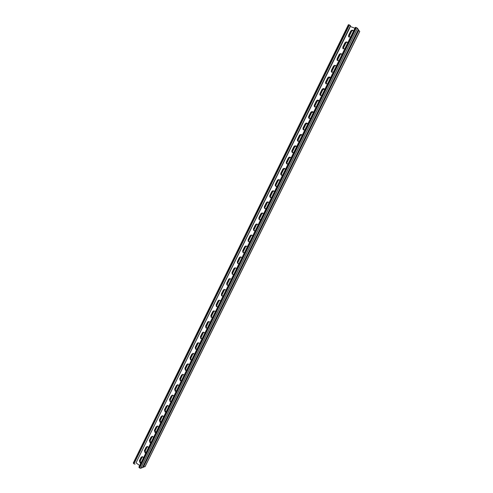 <?xml version="1.0" encoding="UTF-8"?>
<svg xmlns="http://www.w3.org/2000/svg" width="493" height="493" viewBox="0 0 493 493"><rect width="100%" height="100%" fill="white"/><g stroke="black" fill="none" stroke-linecap="round" stroke-linejoin="round"><path stroke-width="0.74" d="M142.132 456.617L139.685 460.739L140.517 463.001L140.893 463.063L139.685 460.739L141.121 457.307L142.545 456.684L143.469 457.831M140.856 463.137L140.209 463.112L140.825 462.896L139.994 460.635L141.737 457.097M147.148 446.461L146.415 447.059L144.671 450.614L145.453 452.851L145.879 452.931L145.453 452.851L144.671 450.614L146.113 447.157L147.592 446.547L148.473 447.669M145.848 452.993L145.145 452.956L145.755 452.753L144.973 450.516L146.717 446.96M235.58 267.884L234.144 268.673L235.463 267.847L234.144 268.673L232.277 272.463L232.369 274.077L233.189 274.65L232.369 274.077L232.277 272.463L233.898 268.636C234.643 267.619 235.438 267.557 236.276 268.438L236.467 268.895M233.67 274.57L232.123 274.046L232.616 274.108L232.53 272.5L234.391 268.71M232.616 274.108L233.318 274.65M240.985 257.019L239.481 257.814L240.867 256.982L239.481 257.814L237.614 261.623L237.675 263.188L238.483 263.792L237.675 263.188L237.614 261.623L239.241 257.771C240.011 256.73 240.818 256.674 241.656 257.599L241.823 258.005M239.019 263.712L237.429 263.151L237.922 263.225L237.854 261.66L239.727 257.857M237.922 263.225L238.606 263.792M230.206 278.705L228.82 279.494L230.083 278.668L228.82 279.494L226.965 283.265L227.082 284.923L227.92 285.472L227.082 284.923L226.965 283.265L228.573 279.463C229.294 278.471 230.071 278.391 230.909 279.241L231.131 279.734M228.345 285.392L226.829 284.899L227.335 284.942L227.218 283.29L229.072 279.519M227.335 284.942L228.049 285.465M224.851 289.483L223.526 290.266L224.722 289.459L223.526 290.266L221.671 294.031L221.819 295.726L222.67 296.244L221.819 295.726L221.671 294.031L223.267 290.248C223.964 289.274 224.728 289.188 225.566 289.995L225.812 290.537M223.039 296.17L221.567 295.714L222.078 295.738L221.93 294.044L223.779 290.285M222.078 295.738L222.799 296.231M219.514 300.225L218.245 301.001L219.385 300.2L218.245 301.001L216.402 304.748L216.581 306.486L217.438 306.979L216.581 306.486L216.402 304.748L217.986 300.995C218.658 300.04 219.41 299.947 220.242 300.712L220.519 301.291M217.758 306.911L216.322 306.48L216.84 306.492L216.661 304.76L218.504 301.013M216.84 306.492L217.567 306.96M214.202 310.929L212.988 311.693L214.073 310.904L212.988 311.693L211.152 315.428L211.361 317.209L212.224 317.665L211.361 317.209L211.152 315.428L212.723 311.693C213.37 310.763 214.104 310.664 214.93 311.385L215.244 312.014M212.489 317.603L211.103 317.215L211.626 317.209L211.411 315.428L213.247 311.699M211.626 317.209L212.354 317.646M208.915 321.59L207.744 322.348L208.785 321.572L207.744 322.348L205.92 326.064L206.166 327.894L207.023 328.313L206.166 327.894L205.92 326.064L207.479 322.354C208.101 321.448 208.822 321.337 209.642 322.015L209.987 322.687M207.245 328.258L205.901 327.9L206.431 327.882L206.185 326.058L208.009 322.342M206.431 327.882L207.159 328.289M203.652 332.214L202.531 332.96L203.517 332.196L202.531 332.96L200.706 336.664L200.996 338.531L201.847 338.919L200.996 338.531L200.706 336.664L202.259 332.972C202.851 332.091 203.554 331.968 204.367 332.602L204.755 333.323M202.025 338.87L200.725 338.549L201.267 338.512L200.978 336.645L202.796 332.948M201.267 338.512L201.982 338.888M195.672 348.329L198.389 342.801L197.329 343.529L198.266 342.783L197.329 343.529L195.518 347.22L195.844 349.13L196.689 349.482L195.844 349.13L195.518 347.22L197.058 343.553C197.625 342.697 198.309 342.561 199.117 343.153L199.542 343.917M196.115 349.106L196.818 349.445L195.573 349.155L196.115 349.106L195.789 347.195L197.601 343.51M190.501 358.836L193.207 353.339L192.153 354.06L193.046 353.327L192.153 354.06L190.341 357.739L190.711 359.687L191.543 360.007L190.711 359.687L190.341 357.739L191.876 354.091L193.878 353.666L194.347 354.473M191.635 359.976L190.44 359.724L190.988 359.656L190.618 357.708L192.424 354.029M190.988 359.656L191.641 359.958M187.981 363.84L186.989 364.555L187.839 363.834L186.989 364.555L185.189 368.216L185.602 370.206L186.416 370.49L185.602 370.206L185.189 368.216L186.711 364.592L188.659 364.136L189.17 364.986M186.471 370.471L185.325 370.243L185.886 370.163L185.473 368.172L187.272 364.518M185.886 370.163L186.49 370.434M180.198 379.622L182.817 374.304L181.849 375L182.663 374.298L181.849 375L180.056 378.649L180.518 380.676L181.307 380.929L180.518 380.676L180.056 378.649L181.572 375.05L183.464 374.569L184.012 375.456M181.325 380.923L180.235 380.725L180.795 380.627L180.339 378.606L182.133 374.957M180.795 380.627L181.35 380.867M177.646 384.731L176.734 385.415L177.498 384.725L174.947 389.051L175.446 391.115L176.204 391.331L175.446 391.115L174.947 389.051L176.445 385.464L178.281 384.965L178.879 385.89M176.198 391.337L175.163 391.171L175.736 391.054L175.231 388.995L177.018 385.36M175.736 391.054L176.235 391.263M172.513 395.115L171.632 395.787L172.365 395.115L169.851 399.404L170.399 401.505L171.102 401.696L170.11 401.567L169.561 399.472L171.342 395.848L173.117 395.318L173.764 396.286M171.102 401.696L170.399 401.505L170.14 399.342L171.921 395.725M170.689 401.444L171.139 401.616M167.398 405.462L166.548 406.121L167.244 405.462L164.779 409.726L165.371 411.858L166.018 412.019L165.371 411.858L164.779 409.726L166.258 406.183L167.977 405.64L168.668 406.639M166.005 412.043L165.081 411.926L165.666 411.784L165.069 409.652L166.844 406.053M165.666 411.784L166.061 411.932M162.302 415.765L161.488 416.412L162.148 415.778L159.72 420.005L160.367 422.168L160.958 422.304L160.367 422.168L159.72 420.005L161.193 416.486L162.85 415.919L163.59 416.955M160.94 422.341L160.071 422.248L160.663 422.088L160.015 419.925L161.784 416.339M160.663 422.088L161.001 422.205M157.23 426.038L156.885 426.353M155.893 432.595L155.073 432.521L155.671 432.349L154.981 430.161L157.076 426.044L154.685 430.247L155.375 432.435L155.911 432.552L155.375 432.435L154.685 430.247L156.145 426.747L157.748 426.168L158.53 427.234M152.177 436.268L151.419 436.884L149.669 440.446L150.402 442.665L150.889 442.763L150.402 442.665L149.669 440.446L151.123 436.971L152.664 436.379L153.489 437.47M150.864 442.813L150.1 442.757L150.704 442.572L149.971 440.354L151.721 436.792M348.915 37.086L348.804 35.527L350.825 31.404C351.601 30.301 352.464 30.091 353.413 30.788C352.464 30.091 351.601 30.301 350.825 31.404L348.471 36.26L350.492 37.234M348.97 35.749L350.991 31.632C351.7 30.584 352.526 30.344 353.481 30.917M343.171 48.862L343.079 47.784M345.383 43.101L345.045 43.162C345.796 42.078 346.641 41.868 347.59 42.527C346.641 41.868 345.796 42.078 345.045 43.162L343.202 47.476L345.217 43.372C345.901 42.349 346.715 42.108 347.657 42.651M249.236 241.946L248.595 241.348L248.343 239.801L248.361 241.293L248.343 239.801L250.228 235.968L251.738 235.13L250.228 235.968L248.102 239.746L248.121 241.237L249.772 241.86M248.577 239.857L250.462 236.03L251.849 235.173M243.912 252.891L243.246 252.311L242.969 250.734L243.006 252.262L242.969 250.734L244.842 246.913L246.29 246.075L244.842 246.913L242.722 250.684L242.766 252.213L244.386 252.804M243.209 250.783L245.083 246.962L246.408 246.118M254.585 230.958L253.969 230.342L253.735 228.832L253.735 230.28L253.735 228.832L255.633 224.981L257.204 224.142L255.633 224.981L253.501 228.764L253.501 230.213L255.183 230.866M253.969 228.894L255.861 225.048L257.315 224.192M259.953 219.921L259.361 219.299L259.152 217.814L259.133 219.225L259.152 217.814L261.056 213.95L262.701 213.112L261.056 213.95L258.924 217.74L258.905 219.151L260.612 219.835M259.386 217.888L261.284 214.03L262.806 213.167M265.339 208.841L264.784 208.212L264.593 206.758L264.556 208.132L264.593 206.758L266.503 202.876L268.21 202.044L266.503 202.876L264.365 206.672L264.328 208.046L266.066 208.755M264.821 206.838L266.725 202.962L268.315 202.099M270.749 197.718L270.053 195.653L269.998 196.997L270.053 195.653L271.97 191.759L273.744 190.933L271.97 191.759L269.831 195.561L269.776 196.904L271.538 197.638M270.275 195.746L272.191 191.851L273.849 190.994M276.179 186.545L275.532 184.511L275.464 185.812L275.532 184.511L277.454 180.598L279.303 179.779L277.454 180.598L275.316 184.407L275.248 185.713L277.035 186.471M275.753 184.61L277.676 180.703L279.402 179.846M281.626 175.323L281.035 173.32L280.955 174.59L281.035 173.32L282.97 169.395L284.88 168.581L282.97 169.395L280.819 173.209L280.739 174.485L282.551 175.268M281.25 173.431L283.179 169.506L284.979 168.655M287.105 164.058L286.562 162.086L286.47 163.325L286.562 162.086L288.497 158.142L290.476 157.347L288.497 158.142L286.347 161.969L286.26 163.208L288.091 164.015M286.772 162.203L288.707 158.265L290.574 157.421M292.602 152.75L292.109 150.809L292.004 152.017L292.109 150.809L294.056 146.852L296.096 146.064L294.056 146.852L291.899 150.679L291.794 151.887L293.649 152.719M292.312 150.938L294.259 146.982L296.188 146.144M298.123 141.392L297.673 139.488L297.562 140.665L297.673 139.488L299.627 135.513L301.734 134.743L299.627 135.513L297.47 139.346L297.359 140.53L299.233 141.374M297.877 139.624L299.83 135.649L301.827 134.829M303.67 129.992L303.263 128.118L303.146 129.265L303.263 128.118L305.229 124.131L307.398 123.373L305.229 124.131L303.066 127.97L302.949 129.123L304.84 129.986M303.466 128.26L305.426 124.279L307.484 123.466M309.234 118.542L308.877 116.705L308.747 117.827L310.849 112.7L313.073 111.96L310.849 112.7L308.68 116.551L308.556 117.673L310.467 118.554M309.074 116.859L311.04 112.86L313.16 112.059M314.83 107.043L314.516 105.249L314.38 106.34L316.494 101.225C317.11 100.276 317.874 100.036 318.774 100.504C317.874 100.036 317.11 100.276 316.494 101.225L314.324 105.083L314.189 106.18L316.118 107.08M314.707 105.41L316.679 101.392L318.86 100.603M320.45 95.5L320.173 93.744L320.031 94.81L322.157 89.708C322.804 88.728 323.581 88.493 324.499 89.005C323.581 88.493 322.804 88.728 322.157 89.708L319.982 93.571L319.84 94.638L321.787 95.556M320.358 93.916L322.342 89.88L324.579 89.104M326.089 83.909L325.848 82.189L325.707 83.237L327.845 78.14C328.517 77.136 329.312 76.908 330.242 77.456C329.312 76.908 328.517 77.136 327.845 78.14L325.67 82.011L325.522 83.058L327.481 83.983M326.033 82.374L328.024 78.325L330.316 77.561M331.758 72.274L331.555 70.598L331.401 71.621L333.558 66.524C334.254 65.495 335.067 65.273 336.004 65.859C335.067 65.273 334.254 65.495 333.558 66.524L331.222 71.43L333.2 72.366M331.734 70.789L333.736 66.721C334.371 65.742 335.154 65.495 336.078 65.97M337.452 60.596L337.28 58.95L339.289 54.865C340.01 53.811 340.842 53.595 341.785 54.218C340.842 53.595 340.01 53.811 339.289 54.865L336.947 59.752L338.944 60.701M337.452 59.154L339.461 55.068C340.127 54.07 340.922 53.823 341.852 54.335M348.816 36.993L348.637 36.482L348.816 36.993L351.891 30.751M343.073 48.776L343.029 47.26L343.073 48.776M249.113 241.934L248.361 241.293L249.113 241.934M243.788 252.884L243.006 252.262L243.788 252.884M254.462 230.94L253.735 230.28L254.462 230.94M259.829 219.903L259.133 219.225L259.829 219.903M265.222 208.816L264.556 208.132L265.222 208.816M270.626 197.687L269.998 196.997L270.626 197.687M276.062 186.508L275.464 185.812L276.062 186.508M281.515 175.286L280.955 174.59L281.515 175.286M286.988 164.015L286.47 163.325L286.988 164.015M292.491 152.701L292.004 152.017L292.491 152.701M298.012 141.337L297.562 140.665L298.012 141.337M303.559 129.93L303.146 129.265L303.559 129.93M309.129 118.48L308.747 117.827L309.129 118.48M314.725 106.975L314.38 106.34L314.725 106.975M320.339 95.426L320.031 94.81L320.339 95.426M325.984 83.835L325.707 83.237L325.984 83.835M331.653 72.194L331.401 71.621L331.653 72.194M337.348 60.51L337.126 59.955L337.348 60.51M142.643 467.309L145.059 466.514M358.325 29.753L359.644 31.521M351.207 31.287L348.853 36.044M345.279 43.415L343.276 47.494M339.646 54.778L337.311 59.567M333.927 66.407L331.579 71.263M328.233 77.999L325.879 82.849M322.564 89.535L320.21 94.366M316.913 101.034L314.559 105.835M311.286 112.484L308.932 117.266M305.685 123.891L303.331 128.642M300.101 135.255L297.747 139.981M294.407 146.735L292.207 151.203M288.855 158.019L286.667 162.474M283.327 169.259L281.146 173.696M277.824 180.456L275.649 184.875M272.333 191.611L270.17 196.011M266.873 202.722L264.716 207.103M261.432 213.783L259.281 218.152M256.009 224.808L253.87 229.159M250.61 235.79L248.478 240.122M245.231 246.728L243.104 251.042M239.869 257.623L237.755 261.919M234.532 268.475L232.425 272.758M229.214 279.284L227.119 283.549M223.921 290.05L221.825 294.303M218.645 300.779L216.563 305.013M213.389 311.465L211.312 315.686M208.151 322.114L206.086 326.311M202.937 332.72L200.879 336.904M197.742 343.282L195.69 347.448M192.566 353.808L190.52 357.961M185.337 368.561L187.488 364.185M180.216 378.969L182.367 374.618M175.107 389.341L177.264 385.008M172.174 395.368L170.023 399.669M164.958 409.96L167.078 405.708M159.911 420.209L161.981 416.037M154.882 430.426L156.811 426.605M149.841 440.736L151.869 436.558M144.837 450.935L146.883 446.707M139.858 461.054L141.91 456.826M185.325 370.243L184.912 368.253L185.485 368.197M136.05 462.767L349.58 28.261L350.523 25.599L136.05 462.767M140.209 463.112L139.377 460.844L141.121 457.307M145.145 452.956L144.363 450.713L146.113 447.157M232.123 274.046L232.03 272.432L233.898 268.636M237.429 263.151L237.367 261.58L239.241 257.771M226.829 284.899L226.712 283.247L228.573 279.463M221.567 295.714L221.419 294.013L223.267 290.248M216.322 306.48L216.144 304.742L217.986 300.995M211.103 317.215L210.887 315.428L212.723 311.693M205.901 327.9L205.649 326.076L207.479 322.354M200.725 338.549L200.435 336.682L202.259 332.972M195.573 349.155L195.24 347.245L197.058 343.553M190.44 359.724L190.064 357.77L191.876 354.091M184.912 368.253L186.711 364.592M180.235 380.725L179.772 378.698L181.572 375.05M175.163 391.171L174.658 389.106L176.445 385.464M165.081 411.926L164.483 409.794L166.258 406.183M160.071 422.248L159.424 420.085L161.193 416.486M155.073 432.521L154.383 430.334L156.145 426.747M150.1 442.757L149.367 440.539L151.123 436.971M139.673 465.546L136.031 462.847M354.917 28.249L350.412 26.536M353.53 31.059C352.705 29.826 351.743 29.863 350.659 31.182L348.637 35.305M347.731 42.848C346.906 41.603 345.957 41.634 344.878 42.946L342.697 48.031L344.706 48.992M252.601 236.11L252.478 235.783C251.646 234.785 250.814 234.828 249.988 235.907L248.102 239.746M247.203 247.079L247.061 246.716C246.223 245.754 245.403 245.797 244.602 246.857L242.722 250.684M258.024 225.098L257.919 224.814C257.087 223.779 256.249 223.81 255.399 224.913L253.501 228.764M263.465 214.042L263.379 213.796C262.553 212.729 261.703 212.754 260.828 213.87L258.924 217.74M268.931 202.943L268.858 202.734C268.038 201.631 267.175 201.649 266.275 202.789L264.365 206.672M274.416 191.802L274.354 191.629C273.541 190.495 272.672 190.508 271.748 191.666L269.831 195.561M279.919 180.611L279.876 180.481C279.069 179.316 278.188 179.323 277.239 180.493L275.316 184.407M285.447 169.382L285.416 169.284C284.615 168.088 283.721 168.088 282.754 169.278L280.819 173.209M290.999 158.105L290.981 158.037C290.18 156.817 289.28 156.811 288.288 158.025L286.347 161.969M296.57 146.785L296.558 146.754C295.769 145.503 294.863 145.49 293.846 146.717L291.899 150.679M302.166 135.421L302.166 135.415C301.377 134.145 300.465 134.127 299.43 135.372L297.47 139.346M307.78 124.008C306.991 122.739 306.073 122.726 305.031 123.977L303.066 127.97M313.419 112.552C312.624 111.289 311.705 111.282 310.652 112.54L308.68 116.551M319.082 101.053C318.281 99.789 317.356 99.789 316.303 101.059L314.324 105.083M324.764 89.504C323.963 88.247 323.032 88.253 321.972 89.529L319.982 93.571M330.47 77.906C329.663 76.655 328.726 76.668 327.66 77.949L325.67 82.011M336.201 66.265C335.388 65.014 334.445 65.039 333.379 66.327L331.376 70.4M341.957 54.581C341.138 53.336 340.188 53.361 339.116 54.661L337.107 58.753M170.11 401.567L169.851 399.404L171.342 395.848M344.878 42.946L342.857 47.051M133.4 462.909L133.954 463.827L135.088 464.153M348.428 24.804L350.523 25.599M142.495 467.444L140.702 468.319L139.562 467.993L139.001 467.062M358.306 29.623L357.511 28.243L355.398 27.442M358.855 30.159L143.284 467.376M359.711 31.373L144.93 466.772M139.994 460.635L139.377 460.844M149.971 440.354L149.367 440.539M154.981 430.161L154.383 430.334M160.015 419.925L159.424 420.085M165.069 409.652L164.483 409.794M170.14 399.342L169.561 399.472M175.231 388.995L174.658 389.106M180.339 378.606L179.772 378.698M190.618 357.708L190.064 357.77M195.789 347.195L195.24 347.245M200.978 336.645L200.435 336.682M206.185 326.058L205.649 326.076M211.411 315.428L210.887 315.428M216.661 304.76L216.144 304.742M221.93 294.044L221.419 294.013M227.218 283.29L226.712 283.247M232.53 272.5L232.03 272.432M237.854 261.66L237.367 261.58M144.973 450.516L144.363 450.713M351.78 30.806L348.773 36.92M346 42.552L342.999 48.653M340.244 54.261L337.249 60.343M334.513 65.914L331.524 71.984M328.8 77.524L325.824 83.582M323.112 89.085L320.216 94.976M319.84 94.638L320.142 95.131M317.449 100.603L314.565 106.47M311.804 112.071L308.932 117.919M306.184 123.496L303.324 129.32M300.588 134.879L297.735 140.678M295.011 146.211L292.17 151.986M289.459 157.501L286.63 163.257M283.925 168.748L281.109 174.479M278.416 179.951L275.612 185.658M272.931 191.105L270.133 196.793M267.465 202.222L264.679 207.886M264.328 208.046L264.784 208.212M262.017 213.29L259.244 218.935M256.594 224.321L253.827 229.935M251.19 235.303L248.435 240.898M245.81 246.241L243.067 251.818M240.448 257.143L237.712 262.695M235.106 268.001L232.388 273.529M229.787 278.816L227.076 284.325M224.488 289.588L221.788 295.079M219.206 300.317L216.519 305.789M213.95 311.009L211.269 316.457M208.712 321.658L206.043 327.087M203.492 332.27L200.836 337.674M198.297 342.832L195.647 348.218M193.114 353.364L190.477 358.725M187.956 363.852L185.331 369.195M177.69 384.731L175.089 390.012M172.575 395.121L169.999 400.359M167.484 405.468L164.927 410.669M162.419 415.778L159.874 420.942M157.366 426.044L154.845 431.172M152.331 436.28L149.829 441.364M147.315 446.473L144.831 451.52M142.323 456.629L139.858 461.639M350.991 31.632L350.659 31.182M339.461 55.068L339.116 54.661M333.736 66.721L333.379 66.327M328.024 78.325L327.66 77.949M322.342 89.88L321.972 89.529M316.679 101.392L316.303 101.059M311.04 112.86L310.652 112.54M305.426 124.279L305.031 123.977M299.83 135.649L299.43 135.372M294.259 146.982L293.846 146.717M288.707 158.265L288.288 158.025M283.179 169.506L282.754 169.278M277.676 180.703L277.239 180.493M272.191 191.851L271.748 191.666M266.725 202.962L266.275 202.789M261.284 214.03L260.828 213.87M255.861 225.048L255.399 224.913M250.462 236.03L249.988 235.907M245.083 246.962L244.602 246.857M349.007 24.773L133.597 463.562M349.445 24.94L133.954 463.827M358.38 29.475L142.366 467.709M357.511 28.243L140.702 468.319M356.433 27.583L139.562 467.993M355.983 27.417L139.205 467.728M359.742 31.478L145.053 466.668M346.111 42.503L343.048 48.733M340.355 54.205L337.292 60.423M334.618 65.859L331.567 72.064M328.911 77.469L325.867 83.662M323.223 89.036L320.185 95.211M317.554 100.554L314.522 106.716M311.915 112.022L308.889 118.172M306.295 123.447L303.275 129.585M300.693 134.829L297.686 140.949M295.116 146.162L292.201 152.097M289.564 157.458L286.655 163.368M284.03 168.705L281.133 174.59M278.52 179.902L275.636 185.769M273.03 191.062L270.158 196.904M267.563 202.179L264.704 207.997M262.122 213.247L259.269 219.04M256.693 224.278L253.858 230.046M253.501 230.213L253.969 230.342M251.288 235.26L248.46 241.009M245.908 246.204L243.092 251.929M240.547 257.099L237.743 262.806M235.204 267.958L232.413 273.646M229.886 278.773L227.1 284.436M224.586 289.545L221.813 295.19M219.305 300.28L216.544 305.9M214.048 310.972L211.294 316.568M208.81 321.621L206.068 327.198M203.591 332.233L200.861 337.785M188.036 363.846L185.356 369.306M182.891 374.316L180.222 379.733M177.757 384.743L175.114 390.123M172.649 395.127L170.023 400.47M167.558 405.48L164.952 410.78M162.487 415.79L159.898 421.053M157.433 426.057L154.864 431.283M152.405 436.293L149.854 441.475M147.389 446.485L144.856 451.631M142.391 456.641L139.876 461.75M348.471 36.26L348.804 36.704M336.947 59.752L337.298 60.152M331.222 71.43L331.579 71.812M325.522 83.058L325.885 83.422M314.189 106.18L314.571 106.506M308.556 117.673L308.945 117.981M302.949 129.123L303.343 129.412M297.359 140.53L297.766 140.801M291.794 151.887L292.213 152.14M286.26 163.208L286.679 163.442M280.739 174.485L281.17 174.701M275.248 185.713L275.686 185.91M269.776 196.904L270.219 197.083M258.905 219.151L259.361 219.299M248.121 241.237L248.595 241.348M242.766 252.213L243.246 252.311M342.697 48.031L343.042 48.45M348.397 24.693L133.27 463.013M358.405 29.586L142.489 467.61M355.367 27.337L138.872 467.167"/></g></svg>
